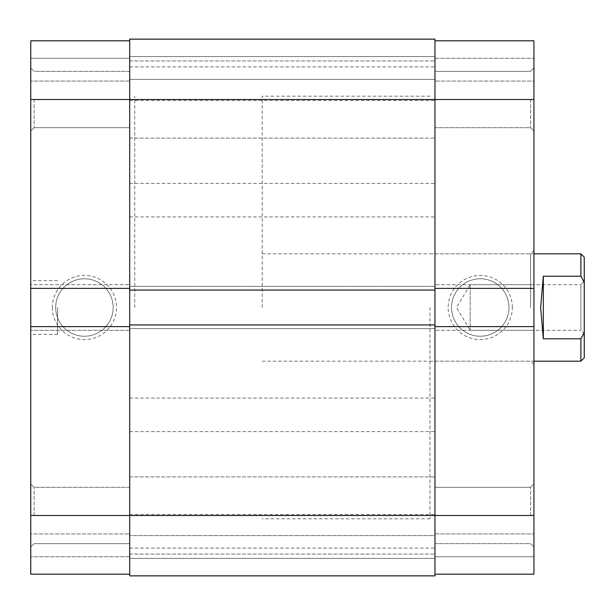 <?xml version="1.0" encoding="UTF-8"?>
<svg xmlns="http://www.w3.org/2000/svg" width="615" height="615" viewBox="0 0 615 615"><rect width="100%" height="100%" fill="white"/><g stroke="black" fill="none" stroke-linecap="round" stroke-linejoin="round"><path stroke-width="0.46" stroke-dasharray="3.08 2.31" d="M434.974 574.187L533.935 574.187L434.974 574.187L434.974 99.515L533.935 99.515L533.935 547.012L533.935 515.485L533.935 547.012L533.935 515.485L434.974 515.485L434.974 487.303L434.974 543.66L434.974 40.813L533.935 40.813L434.974 40.813L434.974 574.187L533.935 574.187L533.935 515.485M530.576 99.515L530.576 127.697L530.576 99.515M530.576 515.485L530.576 487.303L530.576 515.485M512.349 307.5A32.088 32.088 0 0 0 480.261 275.412A32.088 32.088 0 0 0 448.166 307.5A32.088 32.088 0 0 0 480.261 339.588A32.088 32.088 0 0 0 512.349 307.5M451.525 307.5A28.736 28.736 0 0 1 480.261 278.764A28.736 28.736 0 0 1 508.997 307.5A28.736 28.736 0 0 1 480.261 336.236A28.736 28.736 0 0 1 451.525 307.5A28.736 28.736 0 0 1 480.261 278.764A28.736 28.736 0 0 1 508.997 307.5A28.736 28.736 0 0 1 480.261 336.236A28.736 28.736 0 0 1 451.525 307.5M533.935 307.5L533.935 250.474L533.935 307.5M530.576 307.5L530.576 253.826L530.576 307.5M429.939 307.5L429.939 518.837L429.939 307.5M434.974 307.5L434.974 518.837L434.974 307.5M434.974 556.744L434.974 533.935L434.974 556.744L533.935 556.744L533.935 533.935L533.935 556.744L434.974 556.744M533.935 284.691L533.935 288.381L533.935 284.691L434.974 284.691L533.935 284.691M533.935 330.309L533.935 326.619L533.935 330.309L434.974 330.309L533.935 330.309M533.935 99.515L533.935 40.813L533.935 58.256L533.935 40.813L434.974 40.813M533.935 81.065L533.935 58.256L533.935 81.065L434.974 81.065L533.935 81.065M434.974 533.935L533.935 533.935L434.974 533.935M434.974 288.381L533.935 288.381M434.974 326.619L533.935 326.619M434.974 58.256L533.935 58.256L434.974 58.256M584.25 333.668L580.898 330.309L580.898 284.691L470.198 284.691L470.198 330.309L470.198 284.691L456.491 307.5L470.198 330.309L580.898 330.309L580.898 284.691L584.25 281.332L584.25 333.668L584.25 281.332M134.739 307.5L134.739 96.163L134.739 307.5M262.213 307.5L262.213 96.163L262.213 307.5M580.898 253.826L580.898 276.212L543.322 276.212L540.639 307.5L543.322 338.788L580.898 338.788L580.898 361.174M584.25 357.815L584.25 257.185M580.898 338.788L584.25 332.6M584.25 282.4L580.898 276.212M543.322 338.788L543.322 276.212M434.974 515.485L434.974 575.863L434.974 535.611L129.711 535.611L434.974 535.611L434.974 558.42L129.711 558.42L434.974 558.42L129.711 558.42L129.711 535.611L129.711 558.42L434.974 558.42L434.974 575.863L129.711 575.863L434.974 575.863L129.711 575.863L129.711 476.902L129.711 574.187L30.75 574.187L129.711 574.187L129.711 515.485L434.974 515.485L434.974 476.902L434.974 515.485M129.711 326.619L129.711 40.813L129.711 99.515L434.974 99.515L434.974 39.137L434.974 56.58L129.711 56.58L129.711 79.389L129.711 56.58L434.974 56.58L129.711 56.58L434.974 56.58L434.974 39.137L129.711 39.137L129.711 56.58L129.711 39.137L434.974 39.137L129.711 39.137L129.711 515.485L30.75 515.485L30.75 67.988L30.75 99.515L30.75 67.988L30.75 99.515L129.711 99.515L129.711 60.939L129.711 515.485L129.711 326.619L30.75 326.619L30.75 330.309L30.75 326.619M129.711 307.5L129.711 518.837L129.711 307.5M434.974 83.671L434.974 100.445L434.974 83.671M129.711 83.671L129.711 100.445L129.711 83.671M434.974 200.152L434.974 216.926L434.974 200.152M129.711 200.152L129.711 216.926L129.711 200.152M434.974 531.329L434.974 514.555L434.974 531.329M129.711 531.329L129.711 514.555L129.711 531.329M434.974 414.848L434.974 398.074L434.974 414.848M129.711 414.848L129.711 398.074L129.711 414.848M129.711 324.943L129.711 328.633L129.711 324.943L434.974 324.943L434.974 328.633L129.711 328.633L434.974 328.633L434.974 324.943M129.711 290.057L129.711 286.367L434.974 286.367L434.974 290.057L434.974 286.367L129.711 286.367L129.711 290.057L434.974 290.057M434.974 56.58L434.974 79.389L129.711 79.389L434.974 79.389L434.974 56.58M34.102 515.485L34.102 487.303L34.102 515.485M34.102 99.515L34.102 127.697L34.102 99.515M52.337 307.5A32.088 32.088 0 0 0 84.424 339.588A32.088 32.088 0 0 0 116.512 307.5A32.088 32.088 0 0 0 84.424 275.412A32.088 32.088 0 0 0 52.337 307.5M113.16 307.5A28.736 28.736 0 0 1 84.424 336.236A28.736 28.736 0 0 1 55.688 307.5A28.736 28.736 0 0 1 84.424 278.764A28.736 28.736 0 0 1 113.16 307.5A28.736 28.736 0 0 1 84.424 336.236A28.736 28.736 0 0 1 55.688 307.5A28.736 28.736 0 0 1 84.424 278.764A28.736 28.736 0 0 1 113.16 307.5M30.75 307.5L30.75 334.337L30.75 307.5M57.587 307.5L57.587 334.337L57.587 307.5M129.711 40.813L30.75 40.813L129.711 40.813L129.711 58.256L129.711 40.813L30.75 40.813L30.75 99.515M129.711 58.256L129.711 81.065L129.711 58.256L30.75 58.256L30.75 81.065L30.75 58.256L129.711 58.256M30.75 284.691L30.75 288.381L30.75 284.691L129.711 284.691L30.75 284.691M30.75 515.485L30.75 574.187L30.75 556.744L30.75 574.187L129.711 574.187M30.75 533.935L30.75 556.744L30.75 533.935L129.711 533.935L30.75 533.935M129.711 81.065L30.75 81.065L129.711 81.065M129.711 330.309L30.75 330.309L129.711 330.309M129.711 288.381L30.75 288.381M129.711 556.744L30.75 556.744L129.711 556.744M530.576 71.34L533.935 67.988L530.576 71.34L434.974 71.34L530.576 71.34M530.576 487.303L533.935 483.951L530.576 487.303L434.974 487.303L530.576 487.303M429.939 253.826L530.576 253.826L533.935 250.474M429.939 518.837L262.213 518.837M429.939 361.174L530.576 361.174L533.935 364.526M429.939 96.163L262.213 96.163M434.974 543.66L530.576 543.66L533.935 547.012L530.576 543.66L434.974 543.66M434.974 127.697L530.576 127.697L533.935 131.049L530.576 127.697L434.974 127.697M262.213 253.826L533.935 253.826M262.213 361.174L533.935 361.174M129.711 554.061L434.974 554.061L129.711 554.061M129.711 138.098L434.974 138.098L129.711 138.098M129.711 100.445L434.974 100.445M129.711 216.926L434.974 216.926M129.711 548.096L434.974 548.096M129.711 431.615L434.974 431.615M129.711 398.074L434.974 398.074M129.711 514.555L434.974 514.555M129.711 183.385L434.974 183.385M129.711 66.904L434.974 66.904M129.711 60.939L434.974 60.939L129.711 60.939M129.711 476.902L434.974 476.902L129.711 476.902M34.102 543.66L30.75 547.012L34.102 543.66L129.711 543.66L34.102 543.66M34.102 127.697L30.75 131.049L34.102 127.697L129.711 127.697L34.102 127.697M57.587 334.337L30.75 334.337M57.587 280.663L30.75 280.663M129.711 71.34L34.102 71.34L30.75 67.988L34.102 71.34L129.711 71.34M129.711 487.303L34.102 487.303L30.75 483.951L34.102 487.303L129.711 487.303"/><path stroke-width="0.92" d="M434.974 40.813L533.935 40.813L533.935 288.381L434.974 288.381M434.974 326.619L533.935 326.619L533.935 574.187L434.974 574.187M533.935 326.619L533.935 288.381M533.935 361.174L580.898 361.174L580.898 338.788L543.322 338.788L540.639 307.5L543.322 276.212L580.898 276.212L580.898 253.826L533.935 253.826M580.898 253.826L584.25 257.185L584.25 282.4L580.898 276.212M580.898 338.788L584.25 332.6L584.25 282.4M584.25 332.6L584.25 357.815L580.898 361.174M543.322 338.788L543.322 276.212M533.935 99.515L434.974 99.515L434.974 39.137L129.711 39.137L129.711 575.863L434.974 575.863L434.974 515.485L533.935 515.485M129.711 324.943L434.974 324.943L434.974 515.485L30.75 515.485L30.75 326.619L129.711 326.619M129.711 290.057L434.974 290.057L434.974 324.943M129.711 288.381L30.75 288.381L30.75 99.515L434.974 99.515L434.974 290.057M30.75 99.515L30.75 40.813L129.711 40.813M129.711 574.187L30.75 574.187L30.75 515.485M30.75 288.381L30.75 326.619"/></g></svg>
